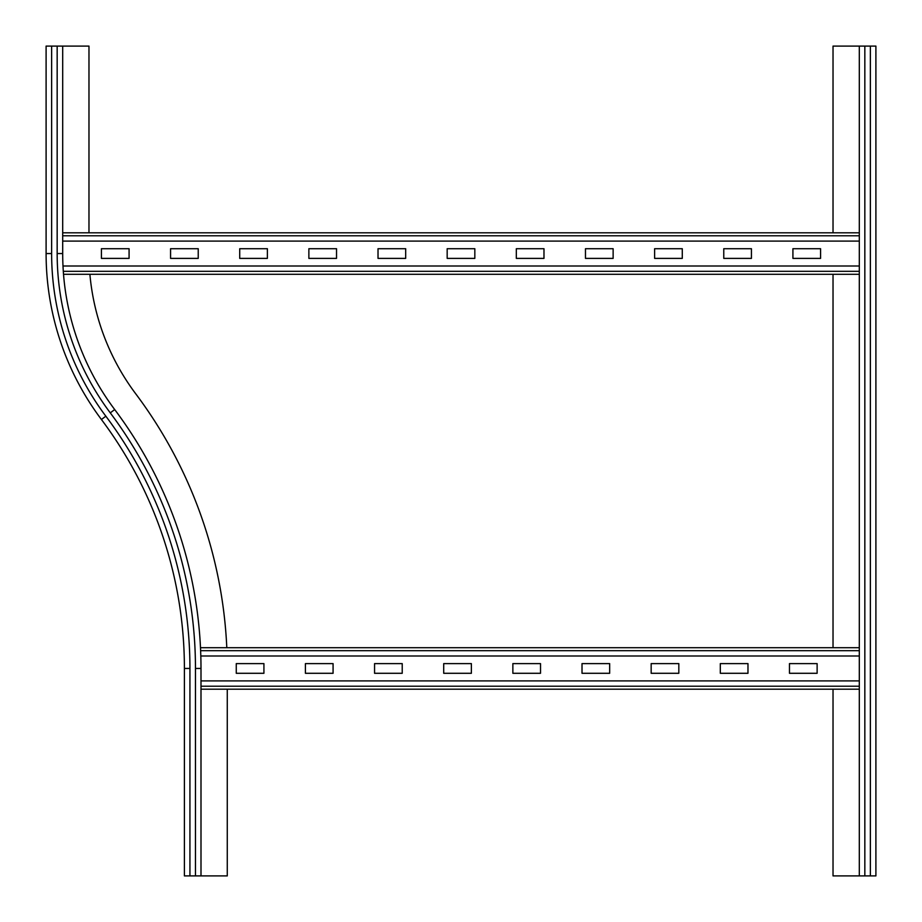 <?xml version="1.0" encoding="UTF-8"?>
<svg xmlns="http://www.w3.org/2000/svg" width="922" height="922" viewBox="0 0 922 922"><rect width="100%" height="100%" fill="white"/><g stroke="black" fill="none" stroke-linecap="round" stroke-linejoin="round"><path stroke-width="1.38" d="M46.1 101.42L46.1 59.93M114.697 409.552L110.271 412.872A425.964 425.964 0 0 1 195.464 668.45L200.996 668.45A431.496 431.496 0 0 0 114.697 409.552A260.004 260.004 0 0 1 62.696 253.55L62.696 46.1L88.973 46.1L88.973 232.805M200.996 668.45L200.996 875.9L184.4 875.9L184.4 668.45A414.9 414.9 0 0 0 101.42 419.51A276.6 276.6 0 0 1 46.1 253.55L46.1 46.1L62.696 46.1M226.8 647.705A457.773 457.773 0 0 0 135.718 393.786A233.727 233.727 0 0 1 89.895 274.295M227.273 689.195L227.273 875.9L200.996 875.9M859.304 875.9L859.304 46.1L875.9 46.1L875.9 875.9L833.027 875.9L833.027 689.195M833.027 232.805L833.027 46.1L859.304 46.1M833.027 647.705L833.027 274.295M333.073 673.291L305.413 673.291L305.413 663.61L333.073 663.61L333.073 673.291M402.223 673.291L374.562 673.291L374.562 663.61L402.223 663.61L402.223 673.291M471.373 673.291L443.713 673.291L443.713 663.61L471.373 663.61L471.373 673.291M540.523 673.291L512.863 673.291L512.863 663.61L540.523 663.61L540.523 673.291M609.673 673.291L582.013 673.291L582.013 663.61L609.673 663.61L609.673 673.291M678.822 673.291L651.163 673.291L651.163 663.61L678.822 663.61L678.822 673.291M747.973 673.291L720.312 673.291L720.312 663.61L747.973 663.61L747.973 673.291M263.923 673.291L236.263 673.291L236.263 663.61L263.923 663.61L263.923 673.291M817.123 673.291L789.463 673.291L789.463 663.61L817.123 663.61L817.123 673.291M859.304 647.705L200.5 647.705L859.304 647.705M200.812 656.003L859.304 656.003M859.304 689.195L200.996 689.195M200.996 680.897L859.304 680.897M198.23 258.391L170.57 258.391L170.57 248.71L198.23 248.71L198.23 258.391M267.38 258.391L239.72 258.391L239.72 248.71L267.38 248.71L267.38 258.391M336.53 258.391L308.87 258.391L308.87 248.71L336.53 248.71L336.53 258.391M405.68 258.391L378.02 258.391L378.02 248.71L405.68 248.71L405.68 258.391M474.83 258.391L447.17 258.391L447.17 248.71L474.83 248.71L474.83 258.391M543.98 258.391L516.32 258.391L516.32 248.71L543.98 248.71L543.98 258.391M613.13 258.391L585.47 258.391L585.47 248.71L613.13 248.71L613.13 258.391M682.28 258.391L654.62 258.391L654.62 248.71L682.28 248.71L682.28 258.391M751.43 258.391L723.77 258.391L723.77 248.71L751.43 248.71L751.43 258.391M129.08 258.391L101.42 258.391L101.42 248.71L129.08 248.71L129.08 258.391M820.58 258.391L792.92 258.391L792.92 248.71L820.58 248.71L820.58 258.391M859.304 232.805L62.696 232.805M62.696 241.103L859.304 241.103M859.304 274.295L63.526 274.295M62.996 265.997L859.304 265.997M110.271 412.872A265.536 265.536 0 0 1 57.164 253.55L62.696 253.55M57.164 253.55L57.164 46.1M46.1 253.55L51.632 253.55L51.632 46.1M101.42 419.51L105.846 416.191A271.068 271.068 0 0 1 51.632 253.55M184.4 668.45L189.932 668.45A420.432 420.432 0 0 0 105.846 416.191M195.464 668.45L195.464 875.9M189.932 668.45L189.932 875.9M864.836 875.9L864.836 46.1M870.368 875.9L870.368 46.1M859.304 650.69L200.627 650.69M859.304 686.21L200.996 686.21M859.304 235.79L62.696 235.79M859.304 271.31L63.307 271.31"/></g></svg>
